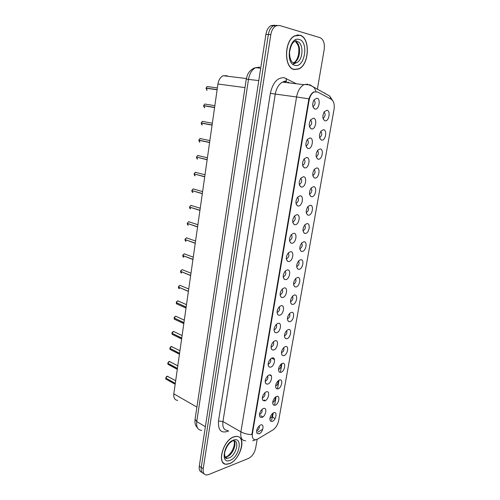 <?xml version="1.0" encoding="UTF-8"?>
<svg xmlns="http://www.w3.org/2000/svg" width="500" height="500" viewBox="0 0 500 500"><rect width="100%" height="100%" fill="white"/><g stroke="black" fill="none" stroke-linecap="round" stroke-linejoin="round"><path stroke-width="0.75" d="M276.637 396.425C280.562 394.988 278.931 404.181 275.081 405.262L273.419 405.006C272.119 402.587 272.825 399.925 275.556 397.019L276.637 396.425M272.738 402.325L272.987 402.262C274.837 401.056 275.55 399.438 275.106 397.413M279.531 379.975C283.456 378.631 281.806 387.919 277.956 388.906L276.363 388.644C274.981 386.262 275.644 383.587 278.337 380.631L279.531 379.975M275.631 385.975L275.844 385.931C277.75 384.7 278.444 383.056 277.931 380.988M282.456 363.344C286.381 362.1 284.719 371.494 280.869 372.369L279.337 372.113C277.887 369.762 278.494 367.081 281.156 364.062L282.456 363.344M278.512 369.462L278.731 369.419C280.688 368.169 281.375 366.494 280.788 364.394M285.413 346.538C289.344 345.394 287.656 354.888 283.806 355.662L282.344 355.406C280.825 353.088 281.375 350.394 284 347.312L285.413 346.538M281.45 352.762L281.656 352.731C283.656 351.463 284.331 349.762 283.669 347.625M288.4 329.544C292.331 328.506 290.631 338.1 286.775 338.769L285.394 338.519C283.794 336.238 284.294 333.519 286.881 330.381L288.4 329.544M284.419 335.887L284.606 335.863C286.656 334.575 287.319 332.844 286.581 330.669M291.419 312.369C295.356 311.438 293.637 321.138 289.781 321.694L288.475 321.45C286.8 319.2 287.244 316.469 289.8 313.256L291.419 312.369M287.431 318.831L287.619 318.806C289.7 317.481 290.338 315.725 289.519 313.538M294.475 295C298.412 294.188 296.669 303.988 292.819 304.425L291.594 304.2C289.844 301.975 290.231 299.225 292.756 295.95L294.475 295M290.475 301.594L290.7 301.556C292.787 300.169 293.387 298.387 292.494 296.212M297.562 277.444C301.5 276.744 299.744 286.65 295.887 286.975L294.744 286.756C292.925 284.562 293.256 281.794 295.744 278.444L297.562 277.444M293.556 284.163L293.812 284.119C295.906 282.663 296.469 280.856 295.494 278.706M300.688 259.694C304.625 259.106 302.844 269.125 298.988 269.331L297.938 269.125C296.044 266.962 296.319 264.169 298.769 260.744L300.688 259.694M296.675 266.537L296.956 266.494C299.056 264.969 299.581 263.137 298.531 261.006M303.844 241.744C307.781 241.275 305.981 251.406 302.125 251.488L301.169 251.294C299.2 249.163 299.419 246.344 301.837 242.844L303.844 241.744M299.825 248.725L300.138 248.669C302.231 247.075 302.719 245.225 301.6 243.106M307.031 223.594C310.975 223.244 309.156 233.487 305.3 233.45L304.431 233.269C302.394 231.163 302.562 228.319 304.938 224.737L307.031 223.594M303.019 230.706L303.35 230.644C305.444 228.988 305.894 227.113 304.7 225.012M310.262 205.238C314.2 205.012 312.362 215.369 308.512 215.206L307.738 215.044C305.625 212.963 305.738 210.087 308.081 206.425L310.262 205.238M306.256 212.494L306.6 212.425C308.688 210.7 309.1 208.794 307.838 206.713M313.525 186.675C317.462 186.575 315.606 197.05 311.756 196.75L311.081 196.612C308.894 194.55 308.956 191.65 311.262 187.9L313.525 186.675M309.525 194.075L309.881 193.994C311.962 192.206 312.337 190.275 311.012 188.206M316.831 167.9C320.769 167.931 318.888 178.525 315.038 178.094L314.462 177.969C312.206 175.931 312.213 173 314.488 169.156L316.831 167.9M312.838 175.45L313.2 175.362C315.269 173.506 315.613 171.55 314.225 169.494M320.169 148.912C324.106 149.075 322.206 159.787 318.356 159.219L317.881 159.113C315.556 157.1 315.512 154.131 317.75 150.2L320.169 148.912M316.194 156.606L316.556 156.512C318.612 154.594 318.919 152.613 317.475 150.569M323.55 129.7C327.481 130 325.562 140.838 321.712 140.131L321.344 140.044C318.944 138.05 318.85 135.044 321.056 131.019L323.55 129.7M319.587 137.55L319.95 137.45C321.994 135.469 322.262 133.456 320.763 131.425M326.969 110.269C330.9 110.706 328.956 121.669 325.112 120.819L324.837 120.756C322.375 118.781 322.231 115.731 324.406 111.606L326.969 110.269M323.025 118.281L323.381 118.175C325.406 116.125 325.644 114.087 324.087 112.062M273.775 412.706C277.694 411.169 276.081 420.269 272.231 421.45L270.519 421.194C269.281 418.744 270.044 416.087 272.806 413.237L273.775 412.706M269.9 418.494L270.156 418.431C271.962 417.238 272.681 415.65 272.306 413.663M263.463 408.494C267.544 406.95 265.925 416.256 261.925 417.444L260.113 417.15C258.837 414.681 259.587 412 262.362 409.106L263.463 408.494M259.462 414.438L259.825 414.363C261.744 413.1 262.469 411.45 261.988 409.419M266.337 391.825C270.419 390.381 268.781 399.794 264.775 400.875L263.031 400.581C261.681 398.15 262.375 395.462 265.113 392.506L266.337 391.825M262.306 397.881L262.656 397.819C264.637 396.531 265.344 394.856 264.788 392.788M269.237 374.975C273.325 373.638 271.669 383.15 267.663 384.125L265.981 383.831C264.556 381.438 265.194 378.738 267.894 375.725L269.237 374.975M265.188 381.15L265.525 381.094C267.556 379.787 268.25 378.075 267.619 375.975M272.175 357.944C276.262 356.712 274.587 366.325 270.581 367.194L268.969 366.9C267.469 364.544 268.05 361.831 270.712 358.756L272.175 357.944M268.1 364.231L268.425 364.188C270.506 362.856 271.188 361.119 270.469 358.975M275.138 340.725C279.231 339.6 277.538 349.319 273.531 350.075L272 349.787C270.419 347.469 270.944 344.738 273.562 341.6L275.138 340.725M271.05 347.125L271.356 347.094C273.488 345.737 274.156 343.975 273.356 341.794M278.137 323.312C282.231 322.294 280.525 332.125 276.512 332.762L275.062 332.488C273.4 330.2 273.869 327.456 276.45 324.256L278.137 323.312M274.037 329.837L274.312 329.806C276.5 328.438 277.156 326.644 276.269 324.425M281.175 305.706C285.269 304.8 283.538 314.744 279.525 315.262L278.163 315C276.425 312.744 276.831 309.981 279.375 306.706L281.175 305.706M277.056 312.356L277.375 312.319C279.575 310.881 280.188 309.062 279.212 306.869M284.244 287.9C288.337 287.113 286.588 297.162 282.575 297.562L281.3 297.312C279.481 295.094 279.831 292.306 282.337 288.962L284.244 287.9M280.119 294.681L280.475 294.637C282.675 293.125 283.25 291.281 282.188 289.113M287.344 269.894C291.438 269.225 289.675 279.387 285.656 279.669L284.475 279.431C282.581 277.244 282.869 274.438 285.331 271.019L287.344 269.894M283.212 276.806L283.6 276.762C285.806 275.175 286.337 273.306 285.2 271.156M290.481 251.688C294.581 251.137 292.794 261.419 288.775 261.569L287.688 261.35C285.712 259.188 285.944 256.356 288.369 252.862L290.481 251.688M286.35 258.731L286.769 258.681C288.969 257.019 289.462 255.131 288.244 253.006M293.656 233.269C297.756 232.85 295.95 243.238 291.931 243.269L290.944 243.062C288.888 240.931 289.056 238.075 291.45 234.494L293.656 233.269M289.525 240.456L289.962 240.394C292.162 238.663 292.619 236.75 291.319 234.644M296.863 214.638C300.963 214.344 299.137 224.856 295.119 224.756L294.231 224.569C292.1 222.463 292.213 219.581 294.569 215.912L296.863 214.638M292.738 221.975L293.2 221.9C295.394 220.1 295.8 218.156 294.431 216.075M300.106 195.794C304.212 195.631 302.362 206.262 298.344 206.025L297.562 205.856C295.356 203.781 295.413 200.869 297.725 197.113L300.106 195.794M295.988 203.281L296.469 203.194C298.656 201.319 299.025 199.356 297.575 197.294M303.394 176.731C307.494 176.706 305.625 187.456 301.613 187.081L300.931 186.938C298.65 184.887 298.644 181.938 300.925 178.088L303.394 176.731M299.288 184.369L299.775 184.275C301.95 182.331 302.275 180.338 300.763 178.294M306.719 157.45C310.819 157.556 308.925 168.431 304.913 167.919L304.344 167.794C301.981 165.769 301.925 162.781 304.169 158.844L306.719 157.45M302.619 165.244L303.119 165.138C305.275 163.119 305.562 161.1 303.988 159.075M310.075 137.938C314.181 138.181 312.269 149.188 308.25 148.531L307.794 148.425C305.363 146.425 305.244 143.4 307.45 139.362L310.075 137.938M306 145.894L306.494 145.781C308.637 143.688 308.888 141.644 307.25 139.631M313.481 118.194C317.581 118.581 315.644 129.719 311.631 128.912L311.281 128.831C308.775 126.85 308.606 123.787 310.781 119.644L313.481 118.194M309.419 126.312L309.913 126.194C312.038 124.038 312.25 121.956 310.556 119.963M316.919 98.219C321.025 98.756 319.062 110.019 315.05 109.069L314.812 109.012C312.238 107.044 312.013 103.938 314.15 99.694L316.919 98.219M312.887 106.506L313.369 106.375C315.469 104.15 315.65 102.044 313.9 100.056M260.625 424.981C264.7 423.338 263.094 432.55 259.1 433.837L257.225 433.544C256.025 431.044 256.831 428.369 259.637 425.525L260.625 424.981M256.65 430.819L257.019 430.731C258.888 429.494 259.619 427.875 259.219 425.875M257.812 438.988L255.588 439.769C252.981 439.681 251.925 437.638 252.413 433.644L309.094 100.363C309.925 96.2 311.594 93.406 314.106 91.981L317.556 91.956L331.238 99.256C333.787 101.037 334.719 104.425 334.038 109.419L278.65 420.7C277.725 424.85 275.788 427.944 272.844 429.981L257.812 438.988M177.719 400.394C174.756 400.081 173.45 397.894 173.806 393.837L217.931 84.006C218.656 79.875 220.406 77.112 223.194 75.725L227.213 75.769M238.5 436.706L236.369 436.325L233.975 436.8C222.85 440.106 216.256 464.95 226.631 464.263L229.562 463.663C238.75 460.475 245.9 441.394 239.475 437.275M294.275 69.556L298.806 68.987C309.419 64.787 310.525 37.6 299.919 35.181L294.756 35.788C283.938 40.562 283.775 68.181 294.275 69.556M294.012 69.488L294.55 69.431M224 463.294L223.669 463.244M245.65 440.856C241.806 440.688 240.231 437.681 240.912 431.838C244.112 433.575 247.756 434.487 251.838 434.562L308.894 98.837C310.1 95.425 311.712 93.125 313.738 91.938M298.25 34.919L298.65 35.1M276.994 25.312L273.381 25.756C270.794 27.331 269.113 30.238 268.356 34.481L201.244 467.456C200.819 470.969 201.725 473.031 203.956 473.65C201.725 473.031 200.819 470.969 201.244 467.456L268.356 34.481C269.113 30.238 270.794 27.331 273.381 25.756L276.994 25.312M317.337 89.406L324.169 49.669C324.9 43.388 323.531 39.388 320.075 37.675L279.45 25.444L275.844 25.888C273.25 27.462 271.569 30.381 270.806 34.638L203.206 468.731C202.769 472.612 203.869 474.7 206.506 475L208.569 474.581L248.475 458.444C252.087 456.538 254.481 453.1 255.644 448.15L257.162 439.331M297.762 35.044L297.419 34.956M223.281 462.9L223.625 463.006M274.556 25.188L270.944 25.625C268.35 27.194 266.675 30.094 265.919 34.325L199.288 466.188C198.869 469.681 199.775 471.744 202.006 472.369M168.156 376.569L167.25 376.231L165.75 378.069L166.544 376.625M165.869 378.137L175.275 383.531M175.675 380.725L167.244 376.225C166.65 376.344 166.15 376.95 165.738 378.05L175.294 383.387M223.031 462.631L223.363 462.762M233.95 436.944C222.944 440.219 216.419 464.8 226.688 464.119L229.587 463.525C240.656 459.688 246.706 435.613 236.325 436.469L233.95 436.944M170.206 361.781L169.312 361.438L167.806 363.263L177.431 368.406M168.056 364.438L167.775 363.387L177.413 368.55M172.281 346.85L171.394 346.5L169.887 348.319L170.556 347M170.025 348.387L179.562 353.425M179.944 350.744L171.394 346.5C170.9 346.431 170.394 347.031 169.875 348.306L179.581 353.288M174.369 331.775L173.5 331.425L171.988 333.225L181.756 338.013M172.138 333.3L181.737 338.156M176.475 316.55L175.625 316.2L174.112 317.969M174.275 318.069L183.938 322.738M174.106 317.994L183.956 322.587M297.413 35.138L296.881 35.031M299.894 35.356L294.781 35.956C284.081 40.681 283.906 68.012 294.306 69.381L298.794 68.819C309.294 64.662 310.387 37.75 299.894 35.356M178.606 301.175L177.769 300.825L176.244 302.606L186.175 307.019M176.431 302.688L186.15 307.162M176.562 303.944L176.213 302.738L177.256 304.175L186.019 308.081M180.744 285.644L179.919 285.306L178.406 287.069L188.412 291.288M178.612 287.156L188.394 291.438M178.744 288.45L178.369 287.206L179.462 288.675M182.881 269.931L182.062 269.631L180.575 271.375L190.675 275.4M180.812 271.475L190.656 275.55M180.95 272.812L180.55 271.519L181.644 273.038M185.037 254.062L184.225 253.812L182.775 255.531L192.963 259.356M183.044 255.637L192.938 259.513M187.206 238.038L186.412 237.831L185 239.531L195.269 243.15M185.306 239.638L195.244 243.306M189.394 221.856L188.619 221.688L187.269 223.381L197.6 226.781M187.594 223.487L197.575 226.938M191.6 205.512L190.844 205.387L189.519 207.05L199.956 210.244M189.913 207.175L199.931 210.4M189.994 208.694L189.5 207.206L190.588 208.906M193.825 189.013L193.1 188.919L191.831 190.575L202.331 193.538M192.275 190.7L202.312 193.7M196.069 172.344L195.375 172.288L194.144 173.919L204.737 176.663M194.681 174.056L204.713 176.825M198.331 155.506L197.675 155.488L196.469 157.094L207.169 159.613M197.15 157.256L207.144 159.775M200.613 138.506L200 138.512L198.831 140.1L209.619 142.387M209.619 142.394L198.812 140.256L209.594 142.55M199.431 141.981L198.812 140.256L199.9 142.156M202.919 121.331L202.35 121.363L201.219 122.931L212.1 124.975M212.094 125.031L201.2 123.094L212.075 125.144M214.6 107.425L203.631 105.581L214.606 107.387M204.306 107.594L203.612 105.744L214.581 107.556M204.7 107.75L203.625 105.75L214.587 107.481M217.125 89.7L206.069 88.056L217.138 89.612M206.781 90.138L206.05 88.225L217.113 89.781M207.138 90.275L206.062 88.225L217.113 89.756M309.094 100.363L308.531 100.288M252.413 433.644L251.938 433.375M196.906 407.069L173.806 393.837M245 87.606L217.931 84.006M228.65 430.994C221.312 433.812 217.925 430.481 218.5 420.994L270.369 93.294L275.269 94.069L222.944 421.556C222.325 427.294 223.95 430.281 227.831 430.519M270.369 93.294C272.812 82.562 277.45 77.375 284.281 77.731L296.281 83.756M286.369 81.581L282.544 82.106C278.819 84.144 276.394 88.131 275.269 94.069L296.569 96.969C297.756 90.875 300.206 86.781 303.925 84.681L307.725 84.125M252.719 440.812L255.725 439.75M308.894 98.837L296.569 96.969L240.912 431.838L222.944 421.556L218.5 420.994M331.125 99.194L329.694 96.056L333.212 101.412M324.506 92.925L325.975 94.056M309.175 84.663L311.181 85.744M312.288 86.337L313.962 87.244M315.975 91.531L314.419 87.837L310.169 84.85M273.244 412.95L272.556 416.856L274.981 418.812M281.925 363.55L280.469 371.819M279 380.194L277.562 388.35M276.106 396.656L274.688 404.706M271.969 416.55L272.556 416.856L271.5 420.381M262.762 429.237L257.925 432.088M270.806 34.638L265.919 34.325M203.206 468.731L199.288 466.188M289.413 82.931L287.838 82.112M329.694 96.056L312.206 86.263C309.669 84.856 306.913 84.331 303.925 84.681L282.544 82.106L285.219 81.044L286.481 81.312L286.119 78.4M259.738 67.15L255.6 67.681C251.906 69.694 249.537 73.575 248.5 79.325L196.75 421.587C196.194 427.119 197.85 430.056 201.725 430.4M205.381 426.7L196.75 421.587L195.081 419.2M197.869 428.438L195.881 425.775C195.087 424.306 194.806 422.169 195.056 419.363L246.269 79.162L258.781 80.581M260.688 68.225L255.6 67.681C251.962 68.344 248.475 72.7 248.663 72.794C247.862 73.706 247.069 75.825 246.269 79.162L246.269 79.175M167.575 376.244L168 376.481M165.731 378.206L166.55 379.45L175.175 384.263M225.781 458.044L226.531 457.794M224.944 457.038L227.131 456.712C232.45 454.925 237.031 444.206 233.956 440.775M225.338 457.644L225.912 457.413M225.15 457.4L227.294 458.269L229.075 457.906C236.1 455.55 239.988 440.225 233.4 440.737L233.175 440.8M233.425 440.156C223.65 443.269 220.194 464.819 230.106 460.356C239.656 457.025 243.15 436.206 233.425 440.156M169.6 361.456L170.05 361.694M167.812 363.237L168.544 361.881M167.787 363.406L168.65 364.681L177.3 369.319M171.637 346.525L172.125 346.769M169.869 348.462L170.769 349.769L179.45 354.231M173.7 331.444L174.213 331.7M171.994 333.188L172.594 331.981M171.969 333.369L172.913 334.719L181.619 338.994M175.781 316.225L176.325 316.475M174.112 317.944L174.644 316.819M174.088 318.137L175.075 319.519L183.812 323.612M295.45 63.106L295.956 62.644M293.975 63.125L296.644 62.706C303.331 60.012 303.913 42.9 297.25 41.506M293.119 62.869L294.256 62.481C300.756 59.875 301.581 43.431 295.212 41.463M299.219 39.475C289.294 35.962 284.844 63.675 294.969 65.331C304.65 68.294 309.1 41.781 299.219 39.475M292.819 62.731L293.719 63.069M292.938 64.338L294.413 63.369M294.631 63.181L295.256 62.575M296.837 41.475L295.325 39.962M177.875 300.856L178.45 301.106M176.25 302.587L176.719 301.519M178.419 287L178.819 286.075M180.606 271.3L180.931 270.481M182.812 255.431L183.069 254.75M182.769 255.688L183.85 257.238M185.044 239.4L185.231 238.875M184.994 239.694L186.075 241.287M188.694 221.713L189.375 221.938M187.244 223.531L188.319 225.175M190.925 205.413L191.619 205.619M193.181 188.944L193.888 189.137M191.806 190.731L192.881 192.469M195.463 172.306L196.169 172.494M194.125 174.075L195.2 175.869M197.763 155.506L198.475 155.669M196.462 157.256L197.537 159.094M200.087 138.531L200.806 138.681M202.444 121.375L203.156 121.512M201.213 123.094L202.288 125.037M205.706 104.194L204.731 104.031L203.65 105.588M204.825 104.05L205.525 104.162M208.106 86.662L207.131 86.525L206.088 88.056M207.225 86.544L207.919 86.638M271.556 358.181L274.5 359.538M269.5 374.919L271.294 375.788M299.819 248.569L300.138 248.669M303.006 230.544L303.35 230.644M306.231 212.325L306.6 212.425M309.5 193.9L309.881 193.994M312.812 175.275L313.2 175.362M316.163 156.438L316.556 156.512M319.55 137.381L319.95 137.45M322.987 118.112L323.381 118.175M277.056 312.194L277.375 312.319M280.113 294.506L280.475 294.637M283.206 276.619L283.6 276.762M286.331 258.538L286.769 258.681M289.506 240.25L289.962 240.394M292.712 221.762L293.2 221.9M295.963 203.062L296.469 203.194M299.25 184.15L299.775 184.275M302.581 165.025L303.119 165.138M305.956 145.675L306.494 145.781M309.375 126.1L309.913 126.194M312.838 106.3L313.369 106.375M246.375 78.537L223.194 75.725M260.719 415.675L262.95 416.875M264.137 399.956L265.387 400.6M310.012 127.762L310.387 127.825M314.294 108.763L314.631 108.812M256.644 432.238L257.225 433.544M313.094 107.144L314.812 109.012M309.613 126.956L311.281 128.831M306.181 146.537L307.794 148.425M302.794 165.9L304.344 167.794M299.45 185.05L300.931 186.938M296.144 203.981L297.562 205.856M292.887 222.706L294.231 224.569M289.662 241.225L290.944 243.062M286.481 259.544L287.688 261.35M283.337 277.663L284.475 279.431M280.231 295.581L281.3 297.312M277.162 313.312L278.163 315M274.131 330.85L275.062 332.488M271.131 348.206L272 349.787M268.169 365.369L268.969 366.9M265.244 382.356L265.981 383.831M262.344 399.156L263.031 400.581M259.481 415.788L260.113 417.15M269.913 419.925L270.519 421.194M323.256 119.031L324.837 120.756M319.806 138.306L321.344 140.044M316.4 157.369L317.881 159.113M313.031 176.225L314.462 177.969M309.713 194.869L311.081 196.612M306.431 213.312L307.738 215.044M303.188 231.556L304.431 233.269M299.981 249.606L301.169 251.294M296.819 267.462L297.938 269.125M293.694 285.125L294.744 286.756M290.6 302.606L291.594 304.2M287.544 319.9L288.475 321.45M284.519 337.006L285.394 338.519M281.537 353.944L282.344 355.406M278.581 370.7L279.337 372.113M275.663 387.281L276.363 388.644M272.769 403.688L273.419 405.006M298.488 68.956L298.806 68.987M259.062 433.787L260.475 432.95M275.844 25.888L270.944 25.625M289.637 82.963L288.062 82.137M165.987 379.206L165.719 378.194M225.744 458.019L226.469 457.756M232.231 441.206C228.706 443.1 226.15 447.038 224.556 453.013C224.656 457.425 225.569 459.175 227.294 458.269L225.35 457.062L226.694 456.538C227.613 456.45 229.325 454.719 231.831 451.356C234.288 446.594 234.956 443.062 233.844 440.756M177.8 365.806L169.306 361.438C168.644 361.65 168.137 362.256 167.794 363.25M170.156 349.525L169.856 348.444M182.113 335.538L173.494 331.419C172.256 332.194 171.75 332.794 171.975 333.212M172.269 334.475L171.95 333.356M184.3 320.175L175.7 316.188L174.094 317.975M174.406 319.281L174.069 318.119M295.369 63.125L294.669 63.669M295.512 41.588C299.531 46.737 298.275 46.775 298.919 49.569L298.538 54.669C297.55 58.531 296.125 61.131 294.256 62.481L296.644 62.706L294.444 63.4C291.331 62.713 289.688 59.062 289.519 52.45C290.613 46.35 292.131 42.825 294.081 41.881M295.138 41.356L294.081 40.987M186.506 304.662L177.8 300.819L176.231 302.594M188.738 288.994L179.919 285.306L178.394 287.056M190.994 273.163L182.062 269.631L180.575 271.375M193.269 257.175L184.225 253.812L182.775 255.531M183.175 257.019L182.756 255.681M195.569 241.031L186.412 237.831L185 239.531M185.425 241.069L184.981 239.681M197.894 224.713L188.619 221.688L187.25 223.369M187.7 224.963L187.231 223.525M200.244 208.231L190.844 205.387L189.519 207.05M202.613 191.581L193.1 188.919L191.812 190.562M192.319 192.269L191.794 190.719M205.006 174.756L195.375 172.288L194.131 173.912M194.662 175.669L194.106 174.069M207.431 157.756L197.675 155.488L196.469 157.094M197.037 158.912L196.444 157.25M209.875 140.581L200 138.512L198.831 140.1M212.35 123.219L202.35 121.363L201.219 122.931M201.856 124.875L201.2 123.094M214.85 105.675L204.731 104.031L203.631 105.581M217.375 87.944L207.131 86.525L206.069 88.056"/></g></svg>
